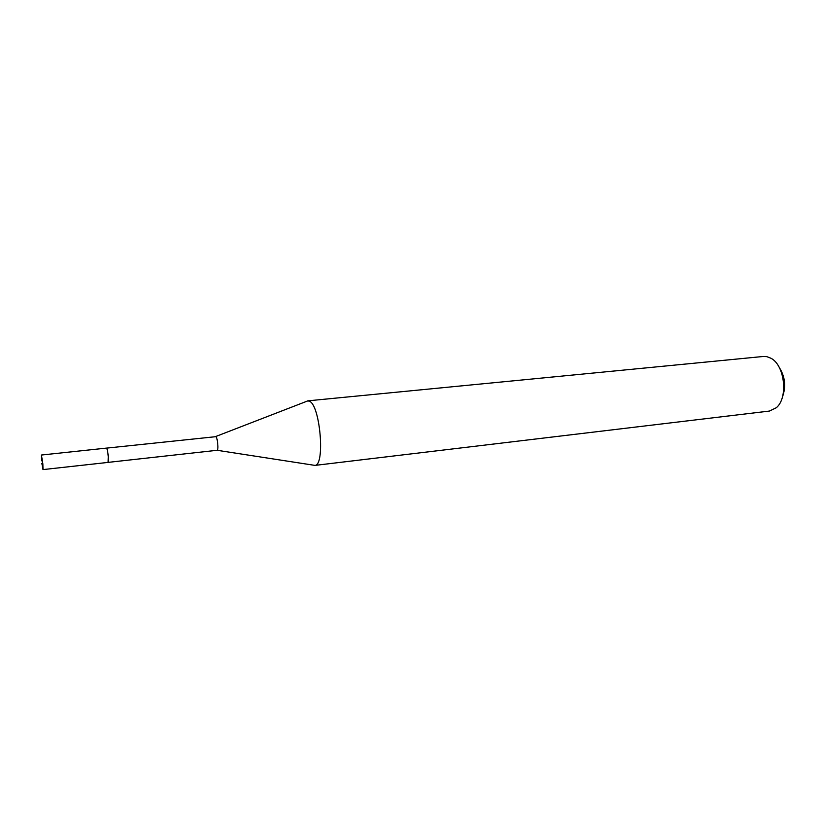 <?xml version="1.0" encoding="UTF-8"?>
<svg xmlns="http://www.w3.org/2000/svg" width="826" height="826" viewBox="0 0 826 826"><rect width="100%" height="100%" fill="white"/><g stroke="black" fill="none" stroke-linecap="round" stroke-linejoin="round"><path stroke-width="1.24" d="M108.196 462.323C109.032 461.703 107.772 449.427 106.75 448.26L106.668 448.157M108.154 462.374L217.155 450.294C218.714 450.17 217.589 437.78 215.906 436.665L106.606 448.115M313.178 465.121L314.943 465.389C325.268 465.482 320.23 405.401 309.513 401.26L307.757 400.847L306.281 401.477M314.768 465.42L769.398 411.069L776.316 407.724C788.386 397.905 784.845 365.247 770.947 358.247L766.796 356.636L763.472 356.46L307.757 400.847M366.641 459.173L360.952 459.855M373.249 458.389L372.134 458.513M782.428 397.017C786.218 386.609 785.154 376.739 779.217 367.394M41.858 463.365L43.004 469.591L42.849 463.851L41.424 455.033L41.589 460.794M43.004 469.591L108.092 462.405L108.289 456.726C107.783 451.605 107.194 448.725 106.544 448.095L41.424 455.033M217.155 450.294L314.943 465.389M215.658 436.541L307.943 400.837"/></g></svg>
